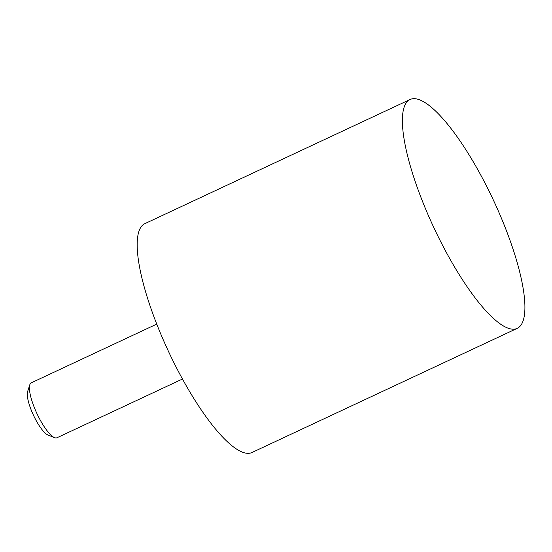 <?xml version="1.0" encoding="UTF-8"?>
<svg xmlns="http://www.w3.org/2000/svg" width="552" height="552" viewBox="0 0 552 552"><rect width="100%" height="100%" fill="white"/><g stroke="black" fill="none" stroke-linecap="round" stroke-linejoin="round"><path stroke-width="0.83" d="M517.21 328.357L252.002 452.495A126.339 32.796 -115.1 0 1 248.559 453.323A126.339 32.796 -115.1 0 1 165.945 345.883A126.339 32.796 -115.1 0 1 144.879 223.643L410.088 99.505A126.339 32.796 64.9 0 0 431.147 221.745A126.339 32.796 64.9 0 0 513.76 329.185A126.339 32.796 64.9 0 0 517.21 328.357A126.339 32.796 64.9 0 0 496.151 206.117A126.339 32.796 64.9 0 0 413.538 98.677A126.339 32.796 64.9 0 0 410.088 99.505M156.754 324.1L31.25 382.846A30.319 7.873 64.9 0 0 29.808 384.758A30.319 7.873 64.9 0 0 36.977 413.648A30.319 7.873 64.9 0 0 54.565 437.66A30.319 7.873 64.9 0 0 56.131 437.971A30.319 7.873 64.9 0 0 56.959 437.77L182.464 379.024M54.565 437.66L47.893 434.962A24.854 6.451 -115.1 0 1 33.479 415.283A24.854 6.451 -115.1 0 1 27.6 391.609L29.808 384.758"/></g></svg>
